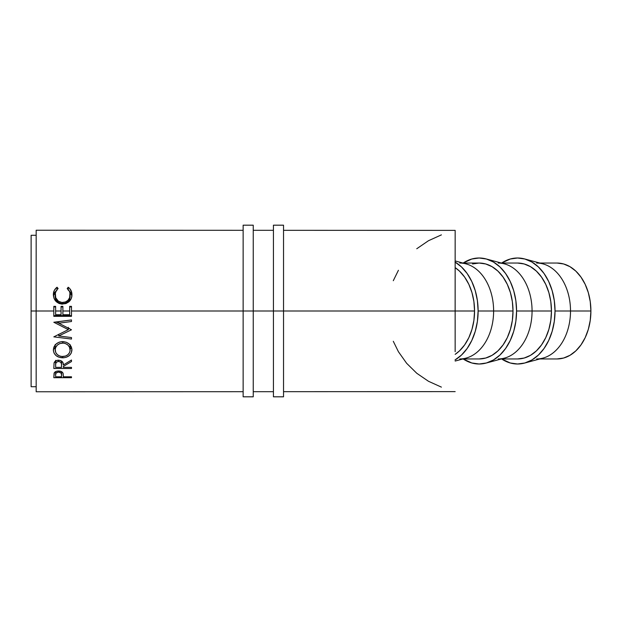 <?xml version="1.0" encoding="UTF-8"?>
<svg xmlns="http://www.w3.org/2000/svg" width="622" height="622" viewBox="0 0 622 622"><rect width="100%" height="100%" fill="white"/><g stroke="black" fill="none" stroke-linecap="round" stroke-linejoin="round"><path stroke-width="0.93" d="M524.579 363.069A53.002 37.452 90 0 1 501.62 358.956L510.258 362.984L517.566 364.002L524.875 362.984L531.903 359.967L538.38 355.069L544.056 348.483L548.713 340.444L552.173 331.285L554.303 321.341L555.026 311L554.303 300.659L552.173 290.715L548.713 281.556L544.056 273.517L538.38 266.931L531.903 262.033L524.875 259.016L517.566 257.998L510.258 259.016L501.612 263.044A53.002 37.452 90 0 1 524.579 258.931A53.002 37.452 90 0 1 555.026 311L570.514 311L555.026 311A53.002 37.452 90 0 1 524.579 363.069L542.967 358.109A47.956 33.883 -90 0 0 570.514 311L590.9 311A47.956 33.883 -90 0 0 557.017 263.044L563.625 263.969L569.977 266.69L575.84 271.122L580.971 277.093L585.185 284.355L588.319 292.651L590.247 301.647L590.9 311L590.247 320.353L588.319 329.349L585.185 337.645L580.971 344.907L575.84 350.878L569.977 355.31L563.625 358.031L557.017 358.956A47.956 33.883 -90 0 0 590.9 311L570.514 311A47.956 33.883 90 0 1 536.63 358.956M486.132 363.069A53.002 37.452 90 0 1 463.165 358.956L471.81 362.984L479.119 364.002L486.427 362.984L493.456 359.967L499.925 355.069L505.6 348.483L510.258 340.444L513.725 331.285L515.856 321.341L516.571 311L532.067 311L516.571 311A53.002 37.452 90 0 1 486.132 363.069L504.52 358.109A47.956 33.883 -90 0 0 532.067 311L551.457 311L550.804 320.353L548.876 329.349L545.743 337.645L541.529 344.907L536.397 350.878L530.535 355.31L524.183 358.031L517.566 358.956A47.956 33.883 -90 0 0 551.457 311L532.067 311A47.956 33.883 90 0 1 498.175 358.956M455.156 361.055L466.072 358.109A47.956 33.883 -90 0 0 493.619 311L513.01 311L512.357 320.353L510.429 329.349L507.295 337.645L503.081 344.907L497.942 350.878L492.088 355.31L485.728 358.031L479.119 358.956A47.956 33.883 -90 0 0 513.01 311L493.619 311A47.956 33.883 90 0 1 459.728 358.956M455.001 359.967L461.477 355.069L467.153 348.483L471.81 340.444L475.27 331.285L477.408 321.341L478.124 311L493.619 311L478.124 311A53.002 37.452 90 0 1 455.156 359.881M455.148 280.04L455.133 311L474.555 311L473.91 320.353L471.981 329.349L468.848 337.645L464.634 344.907L459.495 350.878L455.156 354.353A47.956 33.883 -90 0 0 474.555 311L455.164 311A47.956 33.883 90 0 1 455.141 312.773L455.148 341.96M36.2 358.956L36.146 311L53.819 311L53.819 316.318L71.483 316.318L71.483 306.358L71.483 311L243.14 311L71.483 311L71.483 316.318L53.819 316.318L53.819 311L36.146 311L36.177 391.767L243.14 391.697M69.672 314.74L62.876 314.74L62.876 311L69.672 311L69.672 314.74L69.672 311L62.876 311L62.876 306.358L62.876 314.74L69.672 314.74L69.672 306.358L71.483 306.358L69.672 306.358L69.672 314.273M61.065 311L61.065 314.74L61.065 311L55.63 311L55.63 306.358L55.63 314.74L61.065 314.74L61.065 306.358L62.876 306.358L61.065 306.358L61.065 314.74L55.63 314.74L55.63 311L61.065 311M455.156 351.687L455.156 270.313M455.133 311L283.531 311L455.133 311L455.164 230.373L455.141 309.227A47.956 33.883 90 0 1 455.164 311L455.141 312.773L455.141 311A47.956 33.883 90 0 1 455.141 312.773L455.141 309.227A47.956 33.883 90 0 1 455.164 311L455.133 311.023M283.531 396.813L283.531 311L273.431 311L273.431 225.187L273.431 311L253.24 311L273.431 311L273.431 396.813L283.531 396.813L283.531 311L273.431 311L273.431 396.813M71.483 377.702L53.819 377.702L54.324 372.741L56.345 371.311L58.554 370.992L61.461 371.598L62.472 372.368L63.156 373.69L63.327 376.8L71.483 376.792L71.483 377.702L71.483 376.792L63.327 376.8L63.04 373.293C62.402 371.808 60.909 371.039 58.554 370.992C56.252 371.046 54.759 371.785 54.083 373.2L53.819 377.702L71.483 377.702L71.483 376.792L71.483 377.702M71.483 337.559L71.483 339.06L53.819 336.86L68.311 329.637L53.819 322.258L71.483 319.933L71.483 321.512L58.771 323.191L71.483 329.792L58.74 335.958L71.483 337.559L58.74 335.958L71.483 329.792L58.771 323.191L71.483 321.512L71.483 319.933L53.819 322.258L68.311 329.637L53.819 336.86L71.483 339.06L71.483 337.559M71.483 368.504L53.819 368.504L54.06 362.968L56.291 360.612L58.538 360.192L60.707 360.573L62.861 362.502L63.327 365.005L71.483 360.014L71.483 361.553L63.327 366.451L63.327 367.377L71.483 367.377L71.483 368.504L71.483 367.377L63.327 367.377L63.327 366.451L71.483 361.553L71.483 360.014L63.327 365.005C63.561 362.237 61.967 360.636 58.538 360.192C56.182 360.286 54.689 361.211 54.06 362.968L53.819 368.504L71.483 368.504L71.483 367.377L71.483 368.504M53.406 350.862L54.005 346.866L56.011 344.098L59.043 342.209L61.726 341.626L66.196 342.201L69.213 344.052L71.266 346.773L71.895 349.129L71.289 353.016L69.291 355.566L66.29 357.261L63.646 357.79L59.168 357.277L56.12 355.66L54.075 353.133L53.406 350.862M31.1 311L31.123 386.721L36.177 386.721L36.146 311L31.1 311L36.146 311L36.177 235.279L31.123 235.279L31.1 311M441.402 234.875L428.472 240.722L416.756 248.746M398.414 270.29L393.291 280.709M36.146 311L36.177 230.233L243.14 230.303M53.819 306.358L55.63 306.358L53.819 306.358L53.819 311L53.819 306.358M56.618 287.558L57.061 287.232L58.118 288.561L56.835 289.813L55.35 293.024L55.708 297.705L58.406 301.227L61.912 302.494L65.637 301.95L68.086 300.193L69.641 297.627L69.944 292.946L69.376 291.283L67.184 288.561L68.233 287.24L69.835 288.694L71.717 292.527L71.895 295.683L71.219 298.614L68.848 301.872L65.909 303.567L61.625 304.065L58.942 303.412L55.941 301.328L53.982 298.265L53.375 294.159L54.269 290.497L56.618 287.558M63.327 375.991L63.327 376.8L63.327 375.991M61.555 371.653L61.516 376.8L55.63 376.8L55.63 374.872C55.319 373.324 56.299 372.384 58.561 372.042C60.87 372.399 61.866 373.371 61.555 374.957L61.555 371.653L61.555 374.949L61.088 373.037L58.561 372.042L58.561 370.992L58.561 372.042L56.073 373.006L55.63 374.872L55.63 371.614L55.63 376.8L55.63 371.614L55.63 376.8L61.516 376.8L61.555 374.957M53.819 306.941L55.63 306.941L53.819 306.941L53.819 311L53.819 306.941M61.065 306.941L61.065 308.481L61.065 306.941L62.876 306.941L61.065 306.941M69.672 306.941L69.672 308.481L69.672 306.941L71.483 306.941L69.672 306.941M71.483 311.552L71.483 312.547M71.483 315.657L53.819 315.657L71.483 315.657M68.311 327.304L68.311 329.637L68.311 327.304M58.973 323.284L55.949 321.978L58.973 323.284M71.483 319.933L58.771 321.667L58.771 323.191L58.771 321.667L71.483 319.933M69.299 328.377L68.311 328.797L69.299 328.377M58.74 334.286L58.74 335.958L58.74 334.286M71.483 360.014L71.483 361.553L71.483 360.014M61.951 361.312L61.539 361.312L61.951 361.312M55.63 361.312L55.156 361.312L55.63 361.312M61.539 361.001L61.516 367.377L55.63 367.377L55.63 364.958C55.296 363.046 56.268 361.872 58.538 361.436C60.863 361.887 61.866 363.077 61.539 365.021L61.539 365.013M58.538 360.192L58.538 361.436L58.538 360.192M55.63 360.962L55.63 364.958L55.63 360.962M55.63 360.332L55.63 367.377L55.63 360.332M71.934 349.937C71.398 344.876 68.296 342.1 62.643 341.595C56.913 342.123 53.819 344.946 53.36 350.062C53.935 354.913 57.053 357.495 62.729 357.821C68.397 357.432 71.468 354.804 71.934 349.937M71.491 347.333L70.123 349.284L71.491 347.333M62.729 356.523L62.729 357.821L62.729 356.523M55.171 349.292L53.811 347.348L55.171 349.292M70.092 344.541L70.123 349.999C69.765 353.988 67.3 356.165 62.721 356.523C58.103 356.188 55.583 354.011 55.171 349.999C55.545 345.848 58.033 343.531 62.643 343.056C67.285 343.507 69.781 345.824 70.123 349.999L70.123 344.992M55.179 344.977L55.21 344.549M62.643 341.595L62.643 343.056L62.643 341.595M55.171 345.124L55.171 349.999L55.171 345.124M55.171 296.826L55.171 294.797C55.171 292.247 56.151 290.163 58.118 288.561L57.061 287.232C54.581 289.098 53.344 291.586 53.36 294.704C53.756 300.395 56.82 303.528 62.55 304.104L68.848 301.872C70.97 299.921 72.004 297.526 71.934 294.68C71.942 291.586 70.706 289.106 68.233 287.24L67.184 288.561C69.12 290.155 70.099 292.2 70.123 294.688C69.866 299.407 67.378 302.02 62.666 302.525C58.001 302.035 55.506 299.462 55.171 294.797L55.171 296.826C55.506 300.9 58.001 303.155 62.666 303.583L62.666 302.525L62.666 303.583C67.37 303.147 69.858 300.861 70.123 296.725L70.123 294.688L69.641 299.299L68.086 301.538L65.637 303.077L63.428 303.552L61.166 303.466L58.406 302.447L56.369 300.535L55.203 297.471M68.233 290.21L68.233 287.24L68.233 290.21M69.151 290.863L71.888 295.792M56.198 290.801L54.269 293.063L53.414 295.792L56.151 290.839M57.061 290.21L57.061 287.232L57.061 290.21M56.369 300.535L56.011 299.967M69.944 295.201L70.084 295.963M71.927 296.243L71.017 293.055L69.081 290.801M55.63 367.377L61.516 367.377L61.469 363.831L60.645 362.167L58.538 361.436L56.485 362.167L55.692 363.8L55.63 367.377M61.975 356.499L65.613 356.048L68.008 354.626L69.602 352.511L70.099 350.645L69.594 347.403L68.016 345.117L65.567 343.577L63.39 343.08L59.728 343.577L57.302 345.14L55.731 347.41L55.21 349.339L55.747 352.526L57.356 354.649L59.805 356.056L61.975 356.499M393.291 341.291L398.414 351.71L406.632 363.295L416.756 373.254L428.472 381.278L441.402 387.125M474.555 311A47.956 33.883 -90 0 0 455.156 267.647L459.495 271.122L464.634 277.093L468.848 284.355L471.981 292.651L473.91 301.647L474.555 311M455.156 262.119A53.002 37.452 90 0 1 478.124 311L477.408 300.659L475.27 290.715L471.81 281.556L467.153 273.517L461.477 266.931L455.001 262.033M459.728 263.044A47.956 33.883 90 0 1 493.619 311A47.956 33.883 -90 0 0 466.072 263.891L455.156 260.945M513.01 311A47.956 33.883 -90 0 0 479.119 263.044L485.728 263.969L492.088 266.69L497.942 271.122L503.081 277.093L507.295 284.355L510.429 292.651L512.357 301.647L513.01 311M516.571 311L515.856 300.659L513.725 290.715L510.258 281.556L505.6 273.517L499.925 266.931L493.456 262.033L486.427 259.016L479.119 257.998L471.81 259.016L463.165 263.044A53.002 37.452 90 0 1 486.132 258.931A53.002 37.452 90 0 1 516.571 311M472.51 263.969L479.119 263.044L462.931 263.044M498.175 263.044A47.956 33.883 90 0 1 532.067 311A47.956 33.883 -90 0 0 504.52 263.891L486.132 258.931M551.457 311A47.956 33.883 -90 0 0 517.566 263.044L524.183 263.969L530.535 266.69L536.397 271.122L541.529 277.093L545.743 284.355L548.876 292.651L550.804 301.647L551.457 311M536.63 263.044A47.956 33.883 90 0 1 570.514 311A47.956 33.883 -90 0 0 542.967 263.891L524.579 258.931M253.24 396.813L253.24 311L243.14 311L243.14 225.187L243.14 396.813L253.24 396.813L253.24 311L243.14 311L243.14 396.813M253.24 311L253.24 225.187L253.24 311M283.531 311L283.531 225.187L283.531 311M539.826 358.956L557.017 358.956M501.379 358.956L517.566 358.956M462.931 358.956L479.119 358.956M253.24 391.689L273.431 391.689M283.531 391.681L455.164 391.627M253.24 230.311L273.431 230.311M283.531 230.319L455.164 230.373M501.379 263.044L517.566 263.044M539.826 263.044L557.017 263.044M243.14 225.187L253.24 225.187M273.431 225.187L283.531 225.187"/></g></svg>
